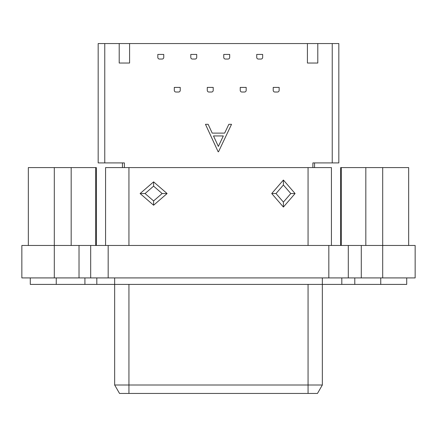 <?xml version="1.0" encoding="UTF-8"?>
<svg xmlns="http://www.w3.org/2000/svg" width="437" height="437" viewBox="0 0 437 437"><rect width="100%" height="100%" fill="white"/><g stroke="black" fill="none" stroke-linecap="round" stroke-linejoin="round"><path stroke-width="0.66" d="M406.71 277.916L406.71 284.405L30.29 284.405L30.29 277.916M341.81 284.405L341.81 277.916M415.15 277.916L382.697 277.916L382.697 245.463L415.15 245.463L415.15 277.916M348.3 277.916L328.832 277.916L328.832 245.463L348.3 245.463L348.3 277.916L382.697 277.916M328.832 277.916L90.683 277.916L90.683 245.463L54.303 245.463L54.303 277.916L21.85 277.916L21.85 245.463L54.303 245.463L54.303 167.584L28.339 167.584L28.339 245.463M54.303 277.916L90.683 277.916M322.342 277.916L322.342 385.002L317.47 393.442L119.53 393.442L114.658 385.002L114.658 277.916M128.937 284.405L128.937 385.002L308.063 385.002L308.063 284.405M328.832 245.463L90.683 245.463M322.342 385.002L308.063 385.002L308.063 393.442M128.937 393.442L128.937 385.002L114.658 385.002M408.661 245.463L408.661 167.584L382.697 167.584L382.697 245.463L348.3 245.463M341.275 245.463L341.275 167.584L340.658 167.584L340.658 245.463M341.275 167.584L365.824 167.584L365.824 245.463M96.342 245.463L96.342 167.584L95.725 167.584L95.725 245.463M71.176 245.463L71.176 167.584L95.725 167.584M308.063 245.463L308.063 167.584L331.426 167.584L331.426 245.463M308.063 167.584L128.937 167.584L128.937 245.463M105.574 245.463L105.574 167.584L128.937 167.584M382.697 167.584L365.824 167.584M71.176 167.584L54.303 167.584M167.098 193.542L153.6 205.226L140.102 193.542L153.6 181.863L167.098 193.542L162.138 193.542L153.6 200.933L153.6 205.226M271.721 193.542L283.4 180.044L295.084 193.542L283.4 207.045L271.721 193.542L276.009 193.542L283.4 185.004L283.4 180.044M157.817 57.405L157.817 54.434L157.817 57.405A1.65 1.65 0 0 0 159.467 59.05L162.105 59.05A1.65 1.65 0 0 0 163.755 57.405L163.755 54.434L157.817 54.434L157.817 57.405M190.789 57.405L190.789 54.434L190.789 57.405A1.65 1.65 0 0 0 192.438 59.05L195.071 59.05A1.65 1.65 0 0 0 196.721 57.405L196.721 54.434L190.789 54.434L190.789 57.405M207.275 90.372L207.275 87.405L207.275 90.372A1.65 1.65 0 0 0 208.919 92.021L211.557 92.021A1.65 1.65 0 0 0 213.207 90.372L213.207 87.405L207.275 87.405L207.275 90.372M240.241 90.372L240.241 87.405L240.241 90.372A1.65 1.65 0 0 0 241.89 92.021L244.529 92.021A1.65 1.65 0 0 0 246.178 90.372L246.178 87.405L240.241 87.405L240.241 90.372M224.662 133.116L228.841 124.31L231.534 124.31L218.5 151.786L218.15 151.786L205.466 124.31L208.149 124.31L212.207 133.116L224.662 133.116L228.841 124.31M312.87 167.584L312.87 162.914L312.87 167.584M332.235 162.914L332.235 43.558L338.828 43.558L338.828 162.914L312.87 162.914M332.235 43.558L317.797 43.558L317.797 63.032L317.797 43.558L129.587 43.558L129.587 63.032L129.587 43.558L104.765 43.558L104.765 162.914L98.172 162.914L98.172 43.558L104.765 43.558M307.413 63.032L307.413 43.558L307.413 63.032L317.797 63.032M124.392 162.914L124.392 167.584L124.392 162.914L104.765 162.914M174.303 87.405L174.303 90.372A1.65 1.65 0 0 0 175.953 92.021L178.591 92.021A1.65 1.65 0 0 0 180.235 90.372L180.235 87.405L174.303 87.405L174.303 90.372M223.755 54.434L223.755 57.405A1.65 1.65 0 0 0 225.405 59.05L228.043 59.05A1.65 1.65 0 0 0 229.693 57.405L229.693 54.434L223.755 54.434L223.755 57.405M256.727 54.434L256.727 57.405A1.65 1.65 0 0 0 258.376 59.05L261.015 59.05A1.65 1.65 0 0 0 262.659 57.405L262.659 54.434L256.727 54.434L256.727 57.405M273.212 87.405L273.212 90.372A1.65 1.65 0 0 0 274.862 92.021L277.495 92.021A1.65 1.65 0 0 0 279.145 90.372L279.145 87.405L273.212 87.405M218.15 151.786L205.466 124.31M231.534 124.31L218.5 151.786M119.203 43.558L119.203 63.032L129.587 63.032M153.6 200.933L145.057 193.542L140.102 193.542M145.057 193.542L153.6 186.151L162.138 193.542M153.6 181.863L153.6 186.151M283.4 185.004L290.791 193.542L295.084 193.542M290.791 193.542L283.4 202.085L276.009 193.542M283.4 207.045L283.4 202.085M218.353 146.428L213.507 135.934L223.329 135.934L218.353 146.428M122.447 162.914L122.447 167.584M314.553 167.584L314.553 162.914M354.789 284.405L354.789 277.916M380.753 277.916L380.753 284.405M56.247 277.916L56.247 284.405M84.915 277.916L84.915 284.405M96.812 284.405L96.812 277.916M79.026 277.916L79.026 245.463M108.168 245.463L108.168 277.916M361.284 277.916L361.284 245.463"/></g></svg>
